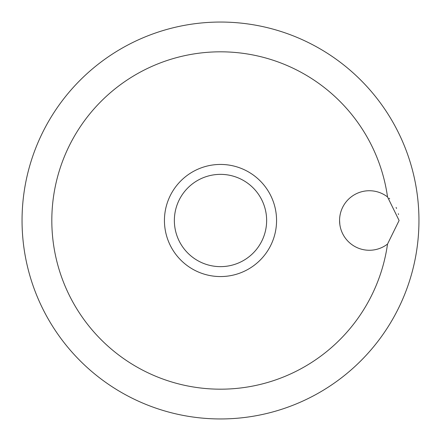 <?xml version="1.0" encoding="UTF-8"?>
<svg xmlns="http://www.w3.org/2000/svg" width="441" height="441" viewBox="0 0 441 441"><rect width="100%" height="100%" fill="white"/><g stroke="black" fill="none" stroke-linecap="round" stroke-linejoin="round"><path stroke-width="0.66" d="M399.105 220.5L387.529 244.06A29.768 29.768 0 0 1 339.57 220.5A29.768 29.768 0 0 1 387.529 196.94L399.105 220.5M387.529 196.94A168.683 168.683 0 0 0 208.692 52.231A168.683 168.683 0 0 0 51.818 220.5A168.683 168.683 0 0 0 208.692 388.769A168.683 168.683 0 0 0 387.529 244.06M22.05 220.5A198.45 198.45 0 0 0 220.5 418.95A198.45 198.45 0 0 0 418.95 220.5A198.45 198.45 0 0 0 220.5 22.05A198.45 198.45 0 0 0 22.05 220.5M398.499 214.513L398.317 213.703M396.558 208.45L396.09 207.446M389.679 198.77L389.083 198.224M220.5 276.562A56.062 56.062 0 0 0 276.562 220.5A56.062 56.062 0 0 0 220.5 164.438A56.062 56.062 0 0 0 164.438 220.5A56.062 56.062 0 0 0 220.5 276.562A56.062 56.062 0 0 1 164.438 220.5A56.062 56.062 0 0 1 220.5 164.438M339.57 220.5L339.835 224.475M266.64 220.5A46.14 46.14 0 0 0 220.5 174.36A46.14 46.14 0 0 0 174.36 220.5A46.14 46.14 0 0 0 220.5 266.64A46.14 46.14 0 0 0 266.64 220.5"/></g></svg>
